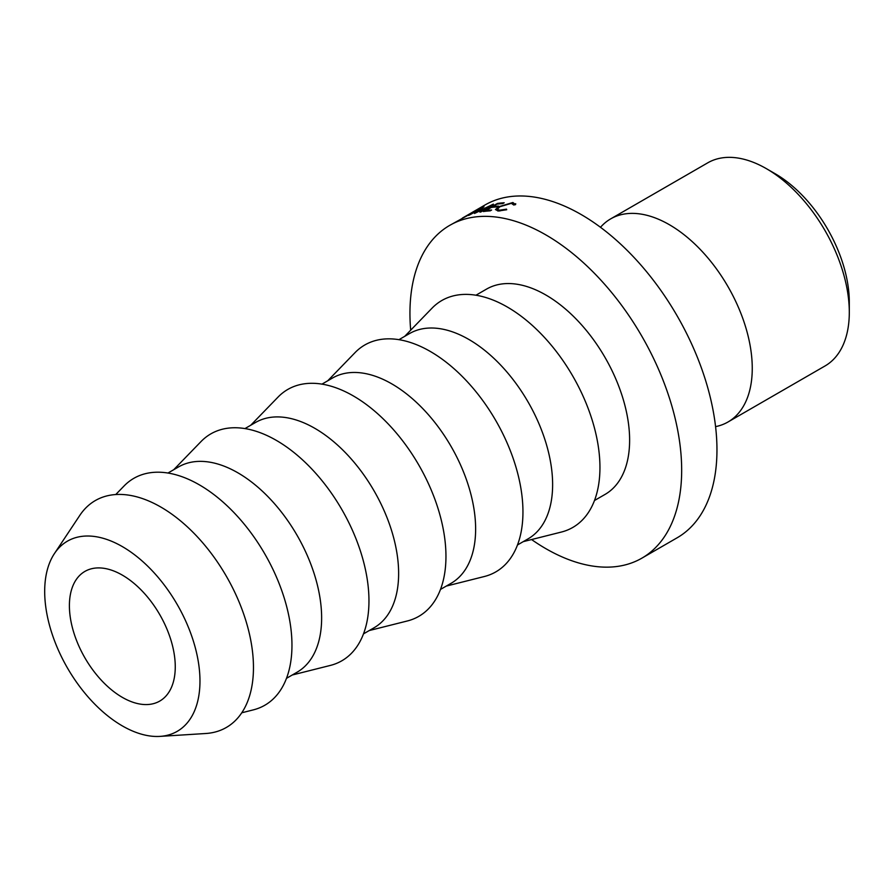 <?xml version="1.0" encoding="UTF-8"?>
<svg xmlns="http://www.w3.org/2000/svg" width="894" height="894" viewBox="0 0 894 894"><rect width="100%" height="100%" fill="white"/><g stroke="black" fill="none" stroke-linecap="round" stroke-linejoin="round"><path stroke-width="1.34" d="M600.489 227.288A117.282 67.709 60 0 1 610.68 218.874A117.282 67.709 60 0 1 669.327 224.685A117.282 67.709 60 0 1 745.942 328.031A117.282 67.709 60 0 1 727.962 422.013A117.282 67.709 60 0 1 715.569 426.628M775.187 173.749L766.37 168.653L775.187 173.749A104.81 60.513 60 0 1 849.3 302.105L849.3 312.297A117.282 67.709 -120 0 0 766.37 168.653L766.37 168.653A117.282 67.709 -120 0 0 707.724 162.842L610.68 218.874M727.962 422.013L825.006 365.981A117.282 67.709 -120 0 0 849.3 312.297M122.333 697.365A74.861 43.225 60 0 1 73.431 631.399A74.861 43.225 60 0 1 84.896 571.411A74.861 43.225 60 0 1 122.333 575.121A74.861 43.225 60 0 1 171.235 641.087A74.861 43.225 60 0 1 159.758 701.075A74.861 43.225 60 0 1 122.333 697.365M410.692 330.188A192.143 110.934 60 0 1 449.738 225.355A192.143 110.934 60 0 1 545.809 234.865A192.143 110.934 60 0 1 671.327 404.189A192.143 110.934 60 0 1 641.881 558.158A192.143 110.934 60 0 1 545.809 548.637A192.143 110.934 60 0 1 531.572 539.551M472.602 212.157L485.029 204.972A192.143 110.934 60 0 1 581.1 214.493A192.143 110.934 60 0 1 706.618 383.805A192.143 110.934 60 0 1 677.171 537.775L641.881 558.158M475.943 295.221L486.548 289.097A118.533 68.436 60 0 1 545.809 294.975A118.533 68.436 60 0 1 623.241 399.417A118.533 68.436 60 0 1 605.07 494.404L594.476 500.517M398.947 339.675L409.553 333.551A118.533 68.436 60 0 1 468.814 339.429A118.533 68.436 60 0 1 546.245 443.871A118.533 68.436 60 0 1 528.075 538.858L517.481 544.971M404.714 336.345L432.059 308.151A131.005 75.632 60 0 1 507.311 307.011A131.005 75.632 60 0 1 595.493 432.126A131.005 75.632 60 0 1 561.331 532.064L523.247 541.641M321.952 384.129L332.557 378.006A118.533 68.436 60 0 1 391.818 383.884A118.533 68.436 60 0 1 469.249 488.325A118.533 68.436 60 0 1 451.079 583.313L440.485 589.425M327.718 380.799L355.063 352.605A131.005 75.632 60 0 1 430.316 351.465A131.005 75.632 60 0 1 518.498 476.58A131.005 75.632 60 0 1 484.336 576.518L446.251 586.095M244.956 428.584L255.561 422.46A118.533 68.436 60 0 1 314.822 428.327A118.533 68.436 60 0 1 392.254 532.779A118.533 68.436 60 0 1 374.083 627.756L363.489 633.88M250.722 425.253L278.068 397.059A131.005 75.632 60 0 1 353.32 395.919A131.005 75.632 60 0 1 441.502 521.034A131.005 75.632 60 0 1 407.34 620.972L369.256 630.549M167.96 473.038L178.565 466.914A118.533 68.436 60 0 1 237.826 472.781A118.533 68.436 60 0 1 315.258 577.233A118.533 68.436 60 0 1 297.087 672.21L286.493 678.334M173.727 469.708L201.072 441.513A131.005 75.632 60 0 1 276.324 440.373A131.005 75.632 60 0 1 364.506 565.489A131.005 75.632 60 0 1 330.344 665.427L292.26 675.004M115.751 494.538L124.076 485.967A131.005 75.632 60 0 1 199.328 484.827A131.005 75.632 60 0 1 287.51 609.943A131.005 75.632 60 0 1 253.348 709.87L241.76 712.786M122.333 546.592A109.794 63.396 60 0 1 197.496 657.191A109.794 63.396 60 0 1 159.981 736.388A109.794 63.396 60 0 1 122.333 725.894A109.794 63.396 60 0 1 54.433 553.565A109.794 63.396 60 0 1 122.333 546.592M54.433 553.565L79.812 515.369A131.005 75.632 60 0 1 160.831 507.054A131.005 75.632 60 0 1 250.51 639.009A131.005 75.632 60 0 1 205.754 733.505L159.981 736.388M474.457 213.431L480.547 208.872L469.406 215.074A192.143 110.934 60 0 0 468.434 215.443L483.866 206.827A192.143 110.934 60 0 1 484 206.771L477.083 211.956L493.276 204.178A192.143 110.934 60 0 1 493.432 204.145L480.972 211.934A192.143 110.934 60 0 0 479.922 212.135L488.884 206.548L474.692 213.364A192.143 110.934 60 0 0 474.457 213.431M504.205 202.77L502.763 203.597A192.143 110.934 60 0 0 497.019 204.134L492.717 206.626A192.143 110.934 60 0 1 498.461 206.089L497.019 206.916A192.143 110.934 60 0 0 491.275 207.453L485.889 210.559A192.143 110.934 60 0 1 491.633 210.023L490.203 210.85A192.143 110.934 60 0 0 483.386 211.543L497.388 203.452A192.143 110.934 60 0 1 504.205 202.77M473.384 211.699L475.653 210.425C478.625 208.961 477.999 209.509 473.798 212.057L449.738 225.355M475.72 210.548L477.519 209.598M513.704 205.005L511.39 203.34L499.88 206.715L497.276 209.397L499.612 210.191L506.529 209.151L506.708 209.744L498.181 211.018L495.444 209.531L498.863 206.693L512.888 202.513L515.57 204.625L513.704 205.005L513.771 204.324L513.961 204.961M515.704 203.676L515.57 204.625M499.612 210.191L499.88 211.006M506.529 209.151L506.697 209.744M512.888 202.513L513.301 203.765M462.433 218.136L472.848 212.459C476.211 210.436 476.681 210.023 474.256 211.23L462.41 218.08M475.91 210.794L474.256 211.23M492.717 206.626L492.974 207.252M485.889 210.559L486.146 211.185M497.388 203.452L497.645 204.055M497.835 210.995L497.276 209.397"/></g></svg>
